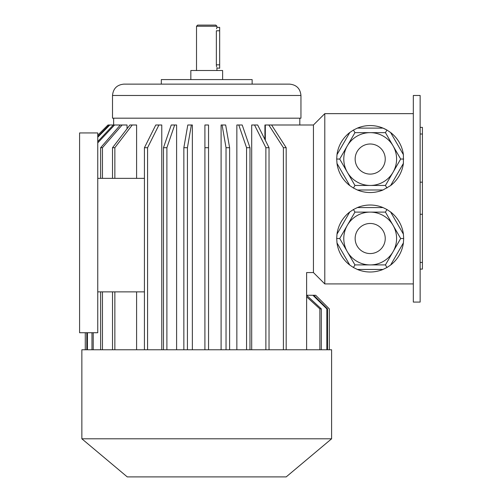 <?xml version="1.0" encoding="UTF-8"?>
<svg xmlns="http://www.w3.org/2000/svg" width="502" height="502" viewBox="0 0 502 502"><rect width="100%" height="100%" fill="white"/><g stroke="black" fill="none" stroke-linecap="round" stroke-linejoin="round"><path stroke-width="0.75" d="M420.143 95.48L420.143 302.085L413.328 302.085L413.328 95.48L420.143 95.48M385.436 212.114L354.952 212.114L347.328 225.31L339.71 238.513L354.952 264.912L385.436 264.912L400.678 238.513L385.436 212.114L386.935 209.51L383.001 207.571L357.386 207.571L353.452 209.51L354.952 212.114M354.952 264.912L353.452 267.516L349.8 265.075L336.993 242.893L336.704 238.513L339.71 238.513M385.436 264.912L386.935 267.516L383.001 269.455L357.386 269.455L353.452 267.516M336.704 238.513L336.993 234.133L349.8 211.951L353.452 209.51M386.935 209.51L390.587 211.951L403.395 234.133L403.683 238.513L400.678 238.513M403.683 238.513L403.395 242.893L390.587 265.075L386.935 267.516M403.395 242.893A33.49 33.49 0 0 1 390.587 265.075M383.001 269.455A33.49 33.49 0 0 1 357.386 269.455M349.8 265.075A33.49 33.49 0 0 1 336.993 242.893M336.993 234.133A33.49 33.49 0 0 1 349.8 211.951M357.386 207.571A33.49 33.49 0 0 1 383.001 207.571M390.587 211.951A33.49 33.49 0 0 1 403.395 234.133M339.71 159.052L354.952 185.451L353.452 188.049L357.386 189.994L383.001 189.994L390.587 185.614L403.395 163.426L403.395 154.672L390.587 132.49L386.935 130.049L385.436 132.647L354.952 132.647L339.71 159.052L336.704 159.052L336.993 163.426L349.8 185.614L353.452 188.049M354.952 185.451L385.436 185.451L393.06 172.249L400.678 159.052L385.436 132.647M336.704 159.052L336.993 154.672L349.8 132.49L353.452 130.049L354.952 132.647M383.001 128.11A33.49 33.49 0 0 0 357.386 128.11L383.001 128.11L386.935 130.049A33.49 33.49 0 0 0 357.386 128.11L353.452 130.049M385.436 185.451L386.935 188.049M400.678 159.052L403.683 159.052M403.395 163.426A33.49 33.49 0 0 1 390.587 185.614M383.001 189.994A33.49 33.49 0 0 1 357.386 189.994M349.8 185.614A33.49 33.49 0 0 1 336.993 163.426M336.993 154.672A33.49 33.49 0 0 1 349.8 132.49M390.587 132.49A33.49 33.49 0 0 1 403.395 154.672M306.622 349.762L306.622 272.567L313.436 272.567L313.436 124.998L324.788 113.647L413.328 113.647M324.788 113.647L324.788 283.919L413.328 283.919M283.404 349.762L283.404 147.701L268.808 124.998L313.436 124.998M264.924 139.493L264.924 124.998L265.32 124.998L265.32 140.284M119.896 125.469L119.896 124.998L114.563 124.998L97.752 142.882M127.037 128.757L127.037 124.998L122.124 124.998L102.458 147.701L100.638 147.701L120.304 124.998L122.124 124.998M136.6 178.348L136.6 124.998L132.252 124.998L114.858 147.701L112.523 147.701L129.918 124.998L132.252 124.998M136.6 349.762L136.6 291.869M161.769 349.762L161.769 124.998L158.927 124.998L147.575 147.701L147.575 349.762M176.604 349.762L176.604 124.998L174.665 124.998L166.896 147.701L166.896 349.762M192.354 349.762L192.354 124.998L191.369 124.998L187.428 147.701L187.428 349.762M221.1 349.762L221.1 124.998L222.085 124.998L226.032 147.701L226.032 349.762M236.85 349.762L236.85 124.998L242.209 124.998L249.971 147.701L249.971 349.762M251.69 349.762L251.69 124.998L257.67 124.998L269.028 147.701L269.028 349.762M144.432 291.869L97.752 291.869L97.752 332.732L79.586 332.732L79.586 132.942L97.752 132.942L97.752 178.348L144.432 178.348M97.752 291.869L97.752 178.348M300.949 95.48L300.949 118.183L112.511 118.183L112.511 95.48C113.182 88.584 116.966 84.8 123.862 84.129L289.598 84.129C296.494 84.8 300.278 88.584 300.949 95.48L112.511 95.48M268.808 124.998L265.32 124.998M85.277 349.762L85.277 332.732L85.265 349.762M97.752 136.588L109.166 124.998L107.986 124.998L97.752 135.226L107.986 124.998M87.436 349.762L87.436 332.732M86.808 349.762L86.808 332.732M109.166 124.998L113.32 124.998L97.752 141.558M109.8 124.998L97.752 137.228M93.221 349.762L93.221 332.732M91.979 349.762L91.979 332.732M114.563 124.998L113.32 124.998M102.458 178.348L102.458 147.701M100.638 349.762L100.638 291.869M100.638 178.348L100.638 147.701M102.458 349.762L102.458 291.869M114.858 349.762L114.858 291.869M112.523 349.762L112.523 291.869M114.858 178.348L114.858 147.701M112.523 178.348L112.523 147.701M144.432 349.762L144.432 147.701L147.575 147.701M144.432 147.701L155.783 124.998L158.927 124.998M163.483 349.762L163.483 147.701L166.896 147.701M163.483 147.701L171.251 124.998L174.665 124.998M183.851 349.762L183.851 147.701L187.428 147.701M183.851 147.701L187.792 124.998L191.369 124.998M208.543 349.762L208.543 147.701L204.91 147.701L204.91 124.998L208.543 124.998L208.543 147.701M204.91 349.762L204.91 147.701M229.609 349.762L229.609 147.701L226.032 147.701M222.085 124.998L225.662 124.998L229.609 147.701M246.557 349.762L246.557 147.701L249.971 147.701M246.557 147.701L238.795 124.998M265.878 349.762L265.878 147.701L269.028 147.701M265.878 147.701L254.527 124.998M271.588 124.998L286.184 147.701L283.404 147.701M286.184 349.762L286.184 147.701M329.312 308.893L315.689 295.27L329.325 308.893L329.312 349.762L329.325 308.893M326.852 349.762L326.852 308.893L312.909 295.27L315.689 295.27M321.318 349.762L321.318 308.893L319.868 308.893L306.622 296.789M319.868 349.762L319.868 308.893M306.622 295.289L321.318 308.893M327.536 349.762L327.536 308.893L326.852 308.893M313.687 295.27L327.536 308.893M306.622 295.27L312.909 295.27M206.73 349.762L81.857 349.762L81.857 438.798L331.596 438.798L331.596 349.762L206.73 349.762M331.596 438.798L286.19 476.9L127.263 476.9L81.857 438.798M313.436 272.567L324.788 283.919M396.593 159.052A26.399 26.399 0 0 1 356.991 181.912A26.399 26.399 0 0 1 356.991 136.186A26.399 26.399 0 0 1 396.593 159.052A26.399 26.399 0 0 1 356.991 181.912A26.399 26.399 0 0 1 356.991 136.186A26.399 26.399 0 0 1 396.593 159.052M396.593 238.513A26.399 26.399 0 0 1 356.991 261.379A26.399 26.399 0 0 1 356.991 215.647A26.399 26.399 0 0 1 396.593 238.513A26.399 26.399 0 0 1 356.991 261.379A26.399 26.399 0 0 1 356.991 215.647A26.399 26.399 0 0 1 396.593 238.513M252.136 84.129L252.136 79.586L161.324 79.586L161.324 84.129M222.618 79.586L222.618 70.506L190.835 70.506L190.835 79.586M196.514 26.236L197.644 25.1L215.81 25.1L216.946 26.236L196.514 26.236L196.514 70.506M216.946 26.236L216.946 27.372L219.669 27.372L219.669 68.234L216.858 67.965M216.557 28.809L216.669 28.307M216.713 28.15L216.801 27.823M216.588 66.923L216.519 66.597M216.425 65.963L216.362 65.065M216.946 68.234L216.946 70.506M219.669 30.779L216.362 30.779C217.002 26.38 217.002 26.38 216.362 30.779L216.362 64.833C217.002 69.226 217.002 69.226 216.362 64.833L219.669 64.833M420.143 127.37L422.414 127.37L422.414 269.097L420.143 269.097M385.241 159.052A15.047 15.047 0 0 1 362.67 172.086A15.047 15.047 0 0 1 362.67 146.019A15.047 15.047 0 0 1 385.241 159.052M385.241 238.513A15.047 15.047 0 0 1 362.67 251.546A15.047 15.047 0 0 1 362.67 225.48A15.047 15.047 0 0 1 385.241 238.513M422.414 214.285L420.143 214.285M422.414 182.182L420.143 182.182M422.414 262.446L420.143 262.446M422.414 134.015L420.143 134.015M299.813 124.998L299.813 118.183M113.647 124.998L113.647 118.183"/></g></svg>
